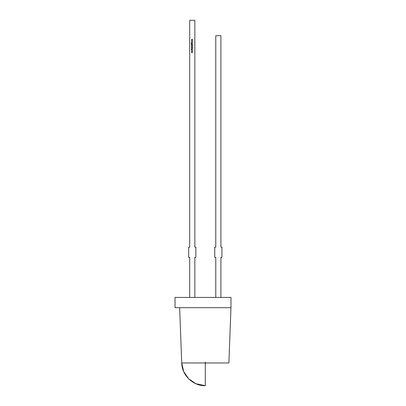 <?xml version="1.0" encoding="UTF-8"?>
<svg xmlns="http://www.w3.org/2000/svg" width="406" height="406" viewBox="0 0 406 406"><rect width="100%" height="100%" fill="white"/><g stroke="black" fill="none" stroke-linecap="round" stroke-linejoin="round"><path stroke-width="0.61" d="M175.032 307.692L175.032 297.431L230.968 297.431L175.032 297.431L230.968 297.431L230.968 307.692L175.032 307.692L175.032 297.431L175.032 307.692L230.968 307.692L230.968 297.431L230.968 307.692L175.032 307.692M179.65 307.692L181.721 362.974L179.65 307.692L181.721 362.974L228.898 362.974L230.968 307.692M181.721 362.974C181.878 375.271 193.017 385.999 205.309 385.7L205.309 362.974L181.721 362.974L228.898 362.974M194.839 297.431L194.839 257.399L194.839 297.431L194.839 257.399L195.865 257.399L195.865 247.137L194.839 247.137L194.839 20.3L189.709 20.3L189.709 247.137L188.683 247.137L188.683 257.399L189.709 257.399L189.709 297.431M192.277 51.669L191.673 51.927L192.104 51.674L191.673 51.014L192.277 51.263L191.84 51.471L192.277 51.679L191.673 51.927L192.104 51.674L191.673 51.014L192.277 51.263L191.84 51.471L192.277 51.679L191.673 51.927L192.104 51.674L191.673 51.014L192.277 51.263L191.84 51.471L192.277 51.679L191.673 51.851M192.277 48.898L191.673 48.969L192.277 48.898M192.277 48.654L191.673 48.73L191.967 48.202L192.277 48.278L191.784 48.568L192.277 48.73L191.673 48.73L191.662 48.426L192.277 48.202L191.739 48.441L192.277 48.73L191.673 48.73L191.662 48.426L192.277 48.202L191.739 48.441L192.277 48.73L191.673 48.654M192.165 47.192L191.434 47.263L191.977 46.634L192.277 47.263L191.434 47.263L191.977 46.634L192.277 47.263L191.434 47.263L191.977 46.634L192.165 47.192L191.977 46.634L191.693 47.086M192.277 46.076L191.673 46.152L192.277 46.076M191.662 45.619L191.972 45.929L192.277 45.619L191.972 45.929L191.673 45.31L192.505 45.614L192.317 45.919L192.16 45.381L191.972 45.929L191.673 45.31L192.505 45.614L192.317 45.919L192.16 45.381L191.972 45.929L191.673 45.31L192.505 45.614L192.317 45.919L192.16 45.381L191.972 45.929L191.779 45.381L191.754 45.837M191.749 44.477L191.434 44.371L191.673 44.193L192.277 44.295L191.673 44.371M191.749 43.269L191.571 42.899L191.622 43.244L192.231 42.96L192.114 43.371L192.175 43.011L191.622 43.32L191.475 42.99L191.622 43.244L192.074 42.884L192.114 43.371L192.074 42.96L191.622 43.32L191.571 42.899L191.622 43.244L192.074 42.884L192.114 43.371L192.074 42.96L191.622 43.32L191.571 42.899L191.622 43.244L192.074 42.884L192.114 43.371L192.074 42.96L191.86 43.137M191.688 40.681L191.977 40.864L191.662 40.554L191.977 40.245L192.195 40.773L191.662 40.554L191.977 40.245L192.287 40.554L191.977 40.864L191.662 40.554L191.977 40.245L192.287 40.554L191.977 40.864L191.662 40.554L191.977 40.245L192.195 40.773M192.277 40.021L191.673 40.098L191.947 39.199L192.277 39.275L191.805 39.296L191.84 39.585L192.277 39.686L191.739 39.829L192.277 40.098L191.662 39.813L191.662 39.402L192.277 39.199L191.739 39.418L192.277 39.61L191.739 39.829L192.277 40.098L191.662 39.813L191.662 39.402L192.277 39.199L191.739 39.418L192.277 39.61L191.739 39.829L192.277 40.098L191.673 40.021M192.2 41.503L191.662 41.265L191.977 41.6L191.805 40.991L191.799 41.448L192.145 41.453L192.145 40.991L192.287 41.27L191.977 41.6L191.805 40.991L191.972 41.529L192.145 40.991L192.287 41.27L191.977 41.6L191.805 40.991L191.972 41.529L192.145 40.991L192.287 41.27L191.977 41.6L191.805 40.991L191.972 41.529L192.145 40.991L192.287 41.27M192.277 42.701L191.454 42.391L192.277 42.001L192.013 42.204L192.277 42.782L191.454 42.391L192.277 42.001L192.013 42.204L192.277 42.782L191.454 42.391L192.277 42.001L192.013 42.204L192.277 42.782L191.454 42.391L192.277 42.082M192.124 44.021L191.454 44.036L192.211 43.767L191.454 43.508L192.297 43.762L191.454 44.036L192.211 43.767L191.454 43.508L192.297 43.762L191.454 44.036L192.211 43.767L191.454 43.508L192.297 43.762L192.124 44.021L191.947 43.508L192.297 43.762M192.277 45.066L191.434 45.137L191.967 44.614L192.277 44.685L191.784 44.98L192.277 45.137L191.434 45.137L192.277 44.614L191.739 44.848L192.277 45.137L191.434 45.137L192.277 44.614L191.739 44.848L192.277 45.137L191.434 45.066M192.277 46.436L191.673 46.436M192.277 47.746L191.972 48.055L192.277 47.746L191.972 48.055L191.673 47.436L192.505 47.741L192.317 48.045L192.16 47.507L192.185 47.964L191.754 47.964L191.673 47.436L192.505 47.741L192.317 48.045L192.16 47.507L191.972 48.055L191.673 47.436L192.505 47.741L192.317 48.045L192.16 47.507L191.972 48.055L191.779 47.507M192.277 49.537L191.454 49.613L191.764 49.537L191.454 49.09L191.82 49.496L192.277 49.06L191.876 49.537L192.277 49.613L191.454 49.613L191.764 49.537L191.454 49.09L191.82 49.496L192.277 49.06L191.876 49.537L192.277 49.613L191.454 49.613L191.764 49.537L191.454 49.09L191.82 49.496L192.277 49.06L191.876 49.537L192.277 49.613L191.454 49.537M192.277 50.72L191.673 50.983L192.104 50.725L191.673 50.065L192.277 50.319L191.84 50.522L192.277 50.72L191.673 50.983L192.104 50.725L191.673 50.065L192.277 50.319L191.84 50.522L192.277 50.72L191.673 50.983L192.104 50.725L191.673 50.065L192.277 50.319L191.84 50.522L192.277 50.735L191.673 50.902M192.277 52.613L191.673 52.876L192.104 52.618L191.673 52.425L192.104 52.217L191.673 51.963L192.277 52.212L191.84 52.42L192.277 52.628L191.673 52.876L192.104 52.618L191.673 52.425L192.104 52.217L191.673 51.963L192.277 52.212L191.84 52.42L192.277 52.628L191.673 52.876L192.104 52.618L191.673 52.425L192.104 52.217L191.673 51.963L192.277 52.212L191.84 52.42L192.277 52.628L191.673 52.795M205.309 362.091L205.309 385.685L195.865 383.726L188.607 378.778L183.664 371.515L181.715 362.949M215.779 297.431L215.779 257.399L215.779 297.431L215.779 257.399L214.754 257.399L214.754 247.137L215.779 247.137L215.779 35.698L220.91 35.698L220.91 247.137L220.91 35.698L215.779 35.698L220.91 35.698L220.91 247.137L221.935 247.137L220.91 247.137L221.935 247.137L221.935 257.399L220.91 257.399L220.91 297.431L220.91 257.399L221.935 257.399L221.935 247.137L221.935 257.399L220.91 257.399L220.91 297.431M215.779 247.137L215.779 35.698L215.779 247.137L214.754 247.137L214.754 257.399L214.754 247.137L215.779 247.137M215.779 257.399L214.754 257.399L215.779 257.399M195.865 257.399L195.865 247.137L194.839 247.137L194.839 20.3L189.709 20.3L189.709 247.137L188.683 247.137L188.683 257.399L189.709 257.399L188.683 257.399L188.683 247.137L189.709 247.137L189.709 20.3L194.839 20.3L194.839 247.137L195.865 247.137L195.865 257.399L194.839 257.399L195.865 257.399M191.947 39.199L191.662 39.402L192.277 39.275M191.947 39.275L192.043 39.61L191.805 39.296M191.739 39.829L191.967 39.686L191.83 39.991M192.145 40.387L191.977 40.793L192.145 40.387L191.977 40.793L191.977 40.316L191.977 40.793L191.739 40.554L191.977 40.316L191.977 40.793L191.739 40.554L192.145 40.722L191.739 40.554L191.977 40.316L191.739 40.554M192.211 41.27L191.972 41.529L191.739 41.27L191.972 41.529L192.104 41.052M191.612 42.386L191.926 42.244L191.926 42.534L191.612 42.386L191.926 42.244L191.926 42.534L191.612 42.386L191.926 42.244L191.926 42.534L191.612 42.386M191.81 43.082L192.074 42.884L192.114 43.371M192.053 43.955L191.454 44.036M191.789 45.066L191.662 44.838L192.277 44.685M191.992 44.685L191.739 44.848L192.058 45.066M191.967 44.614L191.698 44.964M191.673 45.381L192.332 45.33L192.408 45.751M191.972 45.381L192.2 45.619L191.977 45.853L191.739 45.614L191.972 45.381L191.977 45.853L191.739 45.614L192.139 45.447L191.805 45.447L192.2 45.619L191.739 45.614L191.972 45.381L191.805 45.782L192.2 45.619M191.805 45.447L191.977 45.853M191.805 47.121L191.977 46.705L192.211 46.949L191.972 47.192L191.739 46.949L192.211 46.949L191.972 47.192L191.739 46.949L192.145 46.781L191.972 47.192L191.805 46.781M192.211 46.949L191.739 46.949L192.145 47.121M191.673 47.507L192.332 47.456L192.317 48.045L192.19 47.507M191.662 47.746L192.185 47.964M192.373 47.563L192.317 47.969M191.977 47.979L191.972 47.507M191.967 48.202L191.662 48.426L192.277 48.278M191.992 48.278L191.739 48.441L192.058 48.654M205.309 385.7L205.309 362.974M191.673 51.09L192.277 51.278M191.855 48.284L191.896 48.644M192.277 47.192L191.434 47.192M191.977 41.6L191.662 41.265M191.454 43.579L191.947 43.508M191.764 46.436L192.074 46.436M191.673 50.141L192.277 50.334M191.673 52.039L192.277 52.212"/></g></svg>
